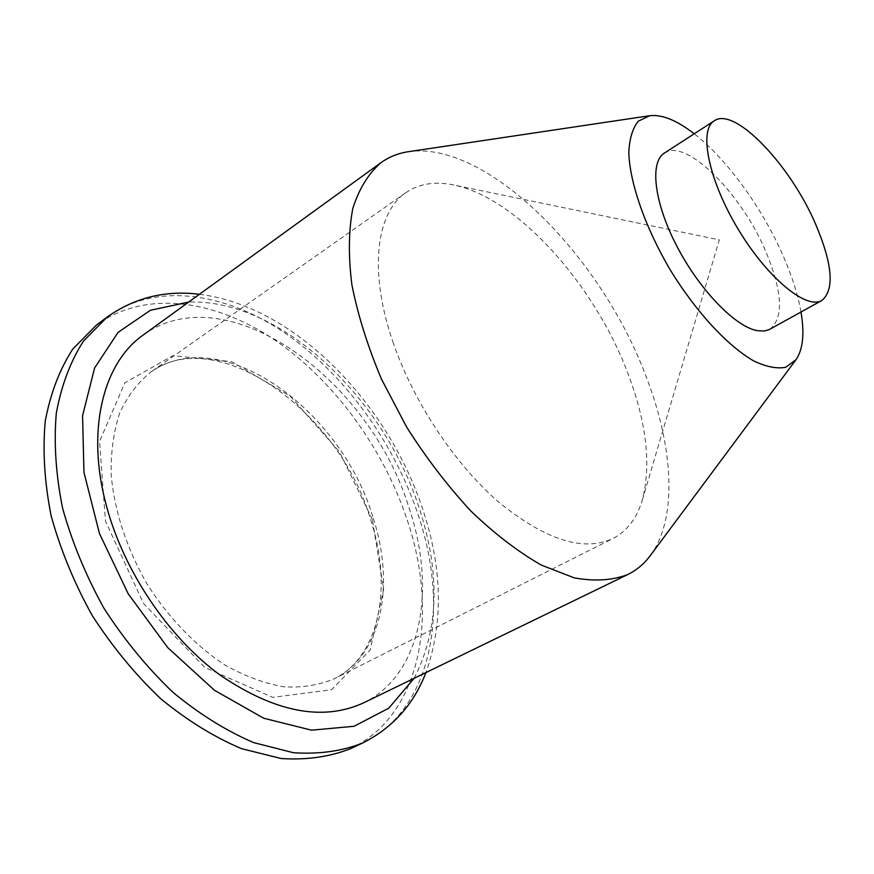 <?xml version="1.0" encoding="UTF-8"?>
<svg xmlns="http://www.w3.org/2000/svg" width="874" height="874" viewBox="0 0 874 874"><rect width="100%" height="100%" fill="white"/><g stroke="black" fill="none" stroke-linecap="round" stroke-linejoin="round"><path stroke-width="0.66" stroke-dasharray="4.37 3.28" d="M392.808 341.625C413.063 401.242 454.458 463.788 498.562 501.982C545.31 540.045 583.471 552.193 613.056 538.45C627.237 530.977 636.993 518.151 642.335 499.994C651.469 464.444 646.476 421.771 627.357 371.963C593.839 283.788 517.026 197.743 453.639 184.96C435.099 181.104 419.192 183.66 405.918 192.63C376.268 212.316 368.478 270.973 392.808 341.625M350.299 748.778C422.164 715.074 438.945 612.947 407 519.353C382.867 447.302 333.365 379.687 273.726 339.298C214.217 299.498 145.04 289.633 96.479 325.041M664.371 153.092C686.177 137.48 742.343 194.443 766.378 252.837C782.58 292.517 783.749 317.983 769.874 329.236M800.988 312.029C798.038 295.281 792.368 277.167 783.978 257.677C763.308 209.487 727.321 159.407 694.218 133.788M650.267 555.635C678.191 518.042 673.373 445.598 645.231 374.269C600.045 255.142 486.796 140.146 408.311 151.715M143.194 335.037C227.601 274.054 370.084 380.376 408.846 507.313C436.487 588.169 422.513 674.367 363.529 702.882M372.368 519.571L339.494 451.847L290.277 396.217L231.708 361.65L172.866 355.674L124.895 382.768L99.538 441.403L105.492 521.232L143.576 603.573L204.647 667.31L272.688 697.365L331.541 689.717L370.117 650.092L383.664 589.371L372.368 519.571M372.739 516.534C340.947 409.502 220.871 321.993 150.547 372.28C137.808 382.594 127.528 396.141 119.727 412.921C113.609 431.374 110.758 452.022 111.173 474.888C114.472 511.061 126.227 547.091 146.45 582.991C167.917 617.164 195.426 645.744 225.11 665.114C245.081 676.268 264.636 683.501 283.788 686.811C302.262 687.849 319.054 685.183 334.163 678.814C382.451 654.801 395.245 584.018 372.739 516.534M362.284 743.173C433.788 709.622 449.979 607.31 417.685 513.388C393.278 441.086 343.635 373.122 283.974 332.349C224.454 292.167 155.408 281.898 107.076 317.12M414.058 678.333C438.966 630.165 440.605 573.158 418.974 507.346C383.533 397.67 280.128 298.679 188.675 302.065M642.335 499.994L719.302 239.858L453.639 184.96M405.918 192.63L150.547 372.28C215.594 323.599 338.675 410.081 370.412 518.927C393.224 587.262 379.305 656.986 334.163 678.814L613.056 538.45M199.392 294.298C294.462 305.922 387.379 402.379 422.513 508.537C442.43 567.827 443.588 622.496 425.966 672.554"/><path stroke-width="1.31" d="M362.284 743.173C341.636 751.258 318.682 754.426 293.435 752.711L253.766 742.649C226.355 730.926 199.381 714.124 172.855 692.241C147.236 667.736 124.294 639.79 104.039 608.402C85.925 575.726 72.105 542.317 62.589 508.165C55.816 474.451 53.729 442.736 56.329 413.031C61.497 385.172 70.565 361.181 83.522 341.046L107.076 317.12L96.479 325.041L72.793 349.032C59.727 369.178 50.55 393.158 45.262 420.973C42.542 450.602 44.498 482.197 51.129 515.78C60.514 549.779 74.203 583.013 92.207 615.493C112.342 646.684 135.186 674.433 160.74 698.752C187.2 720.449 214.141 737.088 241.552 748.668L281.242 758.534C306.545 760.161 329.564 756.906 350.299 748.778L362.284 743.173C392.426 728.108 413.664 704.564 425.966 672.554M821.877 300.47L769.142 329.618L764.193 331.017L757.354 330.689C735.384 326.876 699.495 289.895 676.858 246.195C654.069 202.517 649.491 162.16 664.371 153.092L714.276 120.82C698.534 129.997 708.475 179.836 737.885 228.726C767.11 277.735 806.352 310.019 821.877 300.47C834.692 289.72 832.605 264.276 815.606 224.126C790.424 165.066 734.597 106.169 714.276 120.82M694.218 133.788C676.858 120.317 662.011 114.286 649.699 115.718L638.315 121.169C632.623 128.205 629.455 138.649 628.799 152.513C629.728 182.71 645.045 226.989 669.954 269.421C695.606 311.406 727.419 345.798 753.606 360.864C766.137 366.84 776.844 368.97 785.737 367.266L795.908 359.815C802.977 349.622 804.67 333.693 800.988 312.029M649.699 115.718L408.311 151.715C398.205 153.212 389.105 156.85 381.009 162.651C368.544 173.445 359.148 188.675 352.834 208.34C348.584 230.408 348.267 255.863 351.872 284.716C357.859 315.011 367.736 346.497 381.501 379.163L406.672 427.124C426.293 458.063 447.717 486.064 470.966 511.126C494.651 533.828 518.118 551.822 541.356 565.107L574.152 577.834C594.473 581.538 612.335 580.445 627.74 574.557C636.665 570.154 644.182 563.85 650.267 555.635L795.908 359.815M627.74 574.557L363.529 702.882C322.724 721.607 274.851 712.299 219.931 674.968C168.409 637.135 124.086 571.509 106.573 506.385C85.652 430.095 103.35 362.732 143.194 335.037L381.009 162.651M188.675 302.065L150.426 310.27L118.088 332.349L94.578 368.03L82.56 415.74L83.959 472.419L99.483 533.61L128.26 593.894L167.83 647.71L214.447 690.274L263.762 718.253L311.494 730.172L354.046 726.283L388.766 708.191L414.058 678.333M107.076 317.12C134.585 297.652 165.361 290.037 199.392 294.298"/></g></svg>
